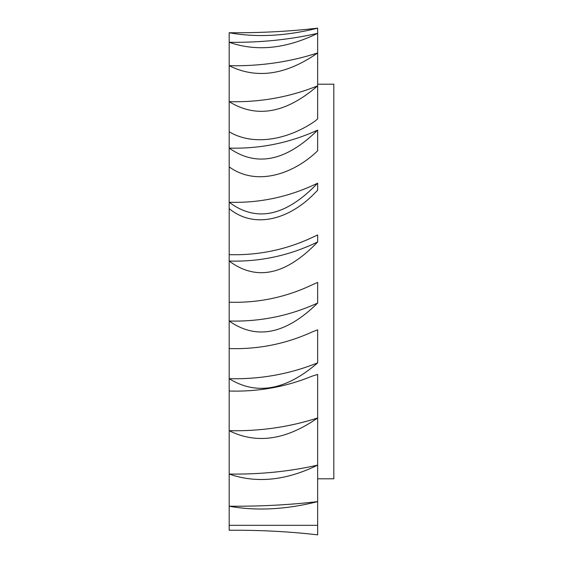 <?xml version="1.0" encoding="UTF-8"?>
<svg xmlns="http://www.w3.org/2000/svg" width="563" height="563" viewBox="0 0 563 563"><rect width="100%" height="100%" fill="white"/><g stroke="black" fill="none" stroke-linecap="round" stroke-linejoin="round"><path stroke-width="0.84" d="M317.652 303.042C285.969 334.218 256.482 340.207 229.183 321.009C259.958 321.881 289.452 315.892 317.652 303.042L317.652 282.422L311.923 284.934C285.744 297.355 258.164 303.112 229.183 302.211L229.183 430.702C259.958 431.321 289.452 427.071 317.652 417.957C285.969 440.069 256.482 444.32 229.183 430.702L229.183 474.053C259.958 474.489 289.452 471.512 317.652 465.122C285.969 480.619 256.482 483.596 229.183 474.053L229.183 506.214C259.958 506.44 289.452 504.905 317.652 501.619C285.969 509.599 256.482 511.134 229.183 506.214L229.183 525.321L317.652 525.321L317.652 534.85C289.452 531.563 259.958 530.029 229.183 530.255L229.183 525.321M317.652 362.861C285.969 390.307 256.482 395.578 229.183 378.681C259.958 379.448 289.452 374.177 317.652 362.861L317.652 329.834L311.923 332.043C285.744 343.965 258.164 349.475 229.183 348.567M317.652 525.321L317.652 374.437L311.923 376.218C285.744 386.943 258.164 391.883 229.183 391.025M317.652 84.19L333.817 84.19L333.817 478.81L317.652 478.81M317.652 241.963L317.652 234.961L311.923 237.621C285.744 249.817 258.164 255.496 229.183 254.652L229.183 261.042C259.958 261.971 289.452 255.609 317.652 241.963C285.969 275.061 256.482 281.423 229.183 261.042L229.183 302.211M317.652 28.15C285.969 36.131 256.482 37.658 229.183 32.745C259.958 32.971 289.452 31.437 317.652 28.15L317.652 33.344C285.969 48.84 256.482 51.817 229.183 42.274L229.183 32.745M317.652 52.957L317.652 33.344C289.452 39.734 259.958 42.711 229.183 42.274L229.183 65.702C259.958 66.321 289.452 62.071 317.652 52.957C285.969 75.069 256.482 79.313 229.183 65.702L229.183 101.671C259.958 102.438 289.452 97.167 317.652 85.858L317.652 52.957M229.183 131.784C255.546 147.407 290.867 138.005 315.048 121.094L317.652 118.884L317.652 85.858C285.969 113.297 256.482 118.568 229.183 101.671L229.183 148.09C259.958 148.963 289.452 142.974 317.652 130.123C285.969 161.299 256.482 167.288 229.183 148.09L229.183 202.265C259.958 203.194 289.452 196.832 317.652 183.186C285.969 216.283 256.482 222.645 229.183 202.265L229.183 254.652M229.183 166.887C255.546 186.001 290.867 175.009 315.048 153.249L317.652 150.743L317.652 130.123M317.652 183.186L317.652 190.195L315.048 192.863C290.867 218.205 255.546 230.147 229.183 208.655"/></g></svg>
